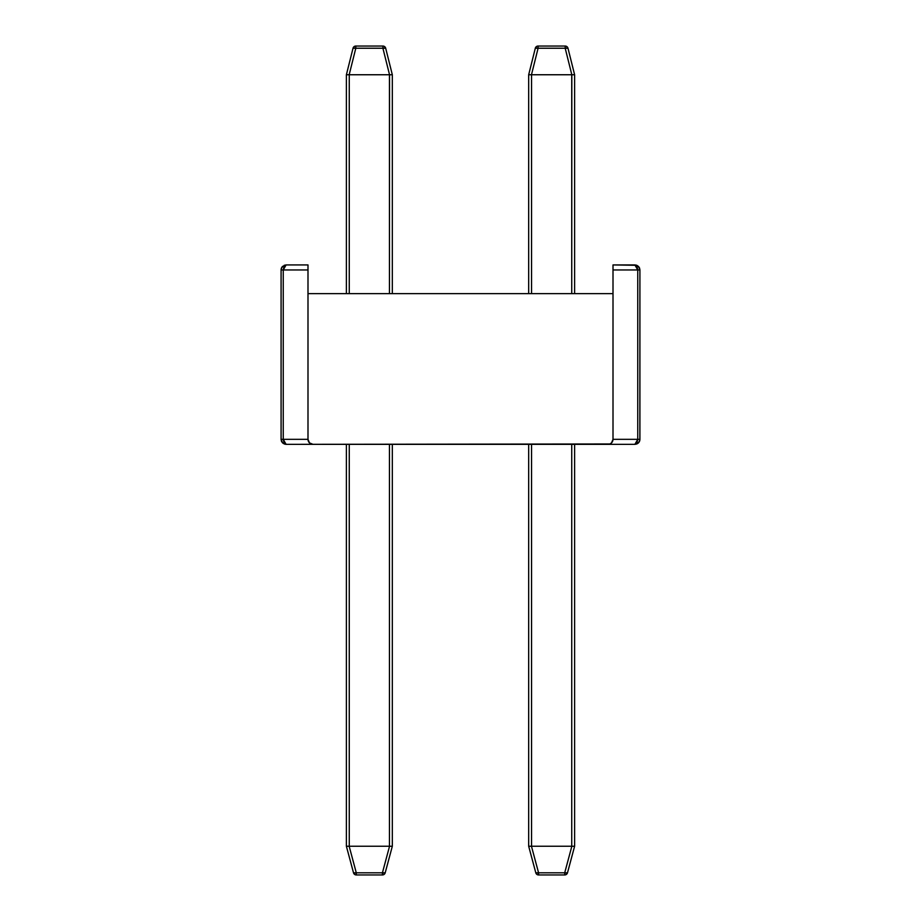 <?xml version="1.0" encoding="UTF-8"?>
<svg xmlns="http://www.w3.org/2000/svg" width="921" height="921" viewBox="0 0 921 921"><rect width="100%" height="100%" fill="white"/><g stroke="black" fill="none" stroke-linecap="round" stroke-linejoin="round"><path stroke-width="1.38" d="M634.949 444.348L636.918 442.886L637.758 439.329L634.891 444.348L607.975 444.348L634.891 444.348L638.449 442.886L639.865 440.054L639.911 269.761L639.093 267.217L636.745 265.294L613.006 264.937L613.006 293.638L613.006 269.957L637.758 269.957L636.918 266.411L634.891 264.937L613.006 264.937L613.006 269.957L637.758 269.957L637.758 439.329L639.911 439.329L639.911 269.957L637.758 269.957L637.758 439.329L613.006 439.329L613.006 293.638L613.006 439.329L611.532 442.886L609.898 443.968L286.109 444.348L313.025 444.348L309.468 442.886L307.994 439.329L307.994 293.638L613.006 293.638L613.006 439.329A5.019 5.019 0 0 1 607.975 444.348L313.025 444.348A5.019 5.019 0 0 1 307.994 439.329L283.242 439.329L283.242 269.957L307.994 269.957L307.994 439.329L283.242 439.329L283.242 269.957L281.089 269.957L281.089 439.329L283.242 439.329L284.082 442.886L286.109 444.348L283.242 439.329L281.089 439.536L282.551 442.886L286.109 444.348L282.551 442.886L281.089 439.329L281.089 269.957L307.994 269.957L307.994 264.937L286.109 264.937L284.082 266.411L283.242 269.957L286.109 264.937L282.551 266.411L281.135 269.231M613.006 293.638L307.994 293.638L307.994 264.937L286.109 264.937L282.045 267.009L286.051 264.937M639.784 440.48L639.911 439.329L639.876 439.939L639.911 439.329L639.876 439.939L639.911 439.329L613.006 439.329M637.505 443.623L638.955 442.287L634.891 444.348L637.954 443.312L638.955 442.287L634.891 444.348L636.918 442.886L634.891 444.348L637.977 443.3L638.955 442.287L634.891 444.348L636.918 442.886L634.891 444.348L637.977 443.3L638.955 442.287L634.891 444.348L636.918 442.886L634.891 444.348L637.977 443.3L638.955 442.287L634.891 444.348L636.918 442.886L634.891 444.348L637.977 443.3M639.186 441.942L639.496 441.343L639.186 441.942M639.554 441.217L639.842 440.157M639.427 441.493L638.76 442.541M637.758 439.329L636.918 442.886L634.891 444.348L636.814 443.968M284.566 444.106L286.109 444.348L284.082 442.886L286.109 444.348L284.082 442.886L286.109 444.348L284.566 444.106L286.109 444.348L284.082 442.886L286.109 444.348L284.082 442.886L286.109 444.348L284.566 444.106L286.109 444.348L284.082 442.886L283.242 439.329M282.528 442.851L286.109 444.348L283.346 443.531L286.109 444.348L282.551 442.886L281.446 441.205M281.814 267.355L281.504 267.942L281.814 267.355M281.446 268.08L281.216 268.817M281.124 269.346L281.089 269.957M281.573 267.804L282.24 266.745M307.994 264.937L307.994 269.957M283.242 269.957L284.082 266.411L286.109 264.937L284.186 265.317M636.434 265.179L634.891 264.937L636.918 266.411L634.891 264.937L636.918 266.411L634.891 264.937L636.434 265.179L634.891 264.937L636.918 266.411L634.891 264.937L636.918 266.411L634.891 264.937L636.434 265.179L634.891 264.937L637.758 269.957L639.911 269.957L638.449 266.411L639.554 268.092M638.472 266.434L634.891 264.937L637.654 265.766L634.891 264.937L636.814 265.317L634.891 264.937L638.449 266.411L639.496 267.942M638.449 266.411L634.891 264.937L636.918 266.411L637.758 269.957M613.006 266.411L613.006 269.957M528.677 444.348L528.677 846.238L531.544 846.238L531.544 444.348L531.544 846.238L528.677 846.249L531.452 846.249L538.578 872.82L564.711 872.82L571.837 846.249L574.612 846.249L571.734 846.238L574.612 846.249L574.612 444.348L574.612 846.249L567.486 872.82L574.612 846.249L571.837 846.249L564.711 872.82A2.867 0.714 15 0 0 567.486 872.82A2.867 2.867 0 0 1 564.711 874.95L538.578 874.95L564.711 874.95A2.867 2.867 0 0 0 567.486 872.82L564.711 872.82L564.711 874.95L564.711 872.82L538.578 872.82L538.578 874.95A2.867 2.867 0 0 1 535.803 872.82L528.677 846.249L535.803 872.82L536.678 873.096L535.803 872.82A2.867 2.867 0 0 0 538.578 874.95L538.578 872.82L535.803 872.82A2.867 0.714 -15 0 0 538.578 872.82L531.452 846.249L528.677 846.249L531.452 846.249L528.677 846.249L531.452 846.249L528.677 846.249L531.452 846.249L528.677 846.249L531.452 846.249L528.677 846.249L531.452 846.249L528.677 846.249L531.452 846.249L528.677 846.249L531.452 846.249L528.677 846.249L531.452 846.249L528.677 846.249L528.677 444.348M571.734 444.348L571.734 846.238L531.544 846.238L571.734 846.238L571.734 444.348M346.388 444.348L346.388 846.238L349.266 846.238L349.266 444.348L349.266 846.238L346.388 846.249L349.163 846.249L356.289 872.82L382.422 872.82L389.548 846.249L392.323 846.249L389.456 846.238L392.323 846.249L392.323 444.348L392.323 846.249L385.197 872.82L392.323 846.249L389.548 846.249L382.422 872.82A2.867 0.714 15 0 0 385.197 872.82A2.867 2.867 0 0 1 382.422 874.95L356.289 874.95L382.422 874.95A2.867 2.867 0 0 0 385.197 872.82L382.422 872.82L382.422 874.95L382.422 872.82L356.289 872.82L356.289 874.95A2.867 2.867 0 0 1 353.514 872.82L346.388 846.249L353.514 872.82L354.389 873.096L353.514 872.82A2.867 2.867 0 0 0 356.289 874.95L356.289 872.82L353.514 872.82A2.867 0.714 -15 0 0 356.289 872.82L349.163 846.249L346.388 846.249L349.163 846.249L346.388 846.249L349.163 846.249L346.388 846.249L349.163 846.249L346.388 846.249L349.163 846.249L346.388 846.249L349.163 846.249L346.388 846.249L349.163 846.249L346.388 846.249L349.163 846.249L346.388 846.249L349.163 846.249L346.388 846.249L346.388 444.348M389.456 444.348L389.456 846.238L349.266 846.238L389.456 846.238L389.456 444.348M571.826 74.751L528.677 74.751L531.544 74.762L531.544 293.638L531.544 74.762L571.734 74.762L571.734 293.638L571.826 74.751L565.195 48.226L538.094 48.226L531.463 74.751L538.094 48.226L565.195 48.226L571.826 74.751L574.612 74.751L574.612 293.638L574.612 74.762L567.981 48.226L574.612 74.751L571.826 74.751M528.677 293.638L528.677 74.762L528.677 293.638M528.677 74.751L535.308 48.226L528.677 74.751L531.463 74.751L528.677 74.751M565.195 46.05L538.094 46.05L538.094 48.226A2.867 0.679 -166 0 0 535.308 48.226L538.094 48.226L538.094 46.05A2.867 2.867 0 0 0 535.308 48.226A2.867 2.867 0 0 1 538.094 46.05L565.195 46.05L565.195 48.226L565.195 46.05A2.867 2.867 0 0 1 567.981 48.226A2.867 0.679 166 0 0 565.195 48.226L567.981 48.226A2.867 2.867 0 0 0 565.195 46.05M567.981 48.226L567.106 47.961M536.183 47.961L535.308 48.226M389.537 74.751L346.388 74.751L349.266 74.762L349.266 293.638L349.266 74.762L389.456 74.762L389.456 293.638L389.537 74.751L382.906 48.226L355.805 48.226L349.174 74.751L355.805 48.226L382.906 48.226L389.537 74.751L392.323 74.751L392.323 293.638L392.323 74.762L385.692 48.226L392.323 74.751L389.537 74.751M346.388 293.638L346.388 74.762L346.388 293.638M346.388 74.751L353.019 48.226L346.388 74.751L349.174 74.751L346.388 74.751M382.906 46.05L355.805 46.05L355.805 48.226A2.867 0.679 -166 0 0 353.019 48.226L355.805 48.226L355.805 46.05A2.867 2.867 0 0 0 353.019 48.226A2.867 2.867 0 0 1 355.805 46.05L382.906 46.05L382.906 48.226L382.906 46.05A2.867 2.867 0 0 1 385.692 48.226A2.867 0.679 166 0 0 382.906 48.226L385.692 48.226A2.867 2.867 0 0 0 382.906 46.05M385.692 48.226L384.817 47.961M353.894 47.961L353.019 48.226M281.435 441.182L281.089 439.329L281.435 441.182M639.565 268.115L639.911 269.957L639.565 268.115M392.323 846.249L389.548 846.249L392.323 846.249M384.322 873.096L385.197 872.82M353.514 872.82L354.389 873.096M574.612 846.249L571.837 846.249L574.612 846.249M566.611 873.096L567.486 872.82M535.803 872.82L536.678 873.096M282.551 442.886L281.504 441.343M639.911 439.329L639.876 439.939"/></g></svg>
